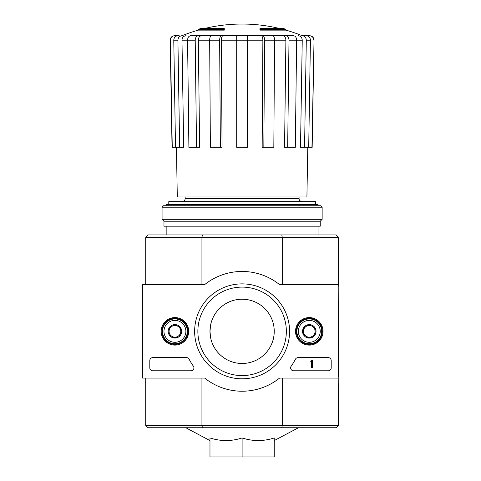 <?xml version="1.0" encoding="UTF-8"?>
<svg xmlns="http://www.w3.org/2000/svg" width="481" height="481" viewBox="0 0 481 481"><rect width="100%" height="100%" fill="white"/><g stroke="black" fill="none" stroke-linecap="round" stroke-linejoin="round"><path stroke-width="0.72" d="M198.292 30.141L224.29 30.141L224.29 29.263L198.292 29.263L198.292 30.141A160.66 160.66 0 0 0 181.956 35.732L181.896 35.732M224.29 29.263L224.29 28.619L200.625 28.619A160.66 160.66 0 0 0 198.292 29.263M285.924 29.263A160.66 160.66 0 0 0 283.586 28.619L259.926 28.619L259.926 30.141L285.924 30.141L285.924 29.263L259.926 29.263M290.428 35.732L193.783 35.732M174.777 35.732L174.561 35.732C171.861 36.003 170.406 37.494 170.178 40.194L170.382 40.194C170.611 37.488 172.078 36.003 174.777 35.732L179.172 35.732M198.316 35.732L190.674 35.732C188.768 36.003 187.734 37.488 187.572 40.194L188.895 147.318L199.645 147.318L198.322 40.194C198.485 37.488 199.519 36.003 201.431 35.732L198.316 35.732C196.41 36.003 195.376 37.488 195.214 40.194L181.974 40.194L183.706 147.318L179.641 147.318L177.91 40.194L173.773 40.194L175.511 147.318L179.641 147.318M213.029 35.732L201.431 35.732M221.332 35.732L211.351 35.732C210.317 36.003 209.758 37.488 209.668 40.194L210.383 147.318L222.054 147.318L221.332 40.194C221.422 37.488 221.981 36.003 223.016 35.732L221.332 35.732C220.304 36.003 219.739 37.488 219.655 40.194L198.322 40.194M261.195 35.732C262.229 36.003 262.788 37.488 262.879 40.194L262.163 147.318L273.827 147.318L274.549 40.194C274.459 37.488 273.899 36.003 272.865 35.732L223.016 35.732M282.786 35.732C284.692 36.003 285.732 37.488 285.894 40.194L284.566 147.318L295.316 147.318L296.645 40.194C296.482 37.488 295.442 36.003 293.536 35.732L271.182 35.732M298.178 35.732C300.673 36.003 302.026 37.488 302.242 40.194L300.511 147.318L312.163 147.318L314.033 40.194C313.81 37.494 312.349 36.003 309.65 35.732L302.242 35.732A160.66 160.66 0 0 0 285.924 30.141M314.033 40.194L311.953 147.318M313.828 40.194C313.6 37.488 312.133 36.003 309.433 35.732M306.379 35.732C308.868 36.003 310.227 37.488 310.437 40.194L306.301 40.194L304.569 147.318M308.706 147.318L310.437 40.194M306.301 40.194C306.09 37.488 304.738 36.003 302.242 35.732M302.242 40.194L289.003 40.194L287.674 147.318M289.003 40.194C288.834 37.488 287.8 36.003 285.894 35.732M285.894 40.194L264.562 40.194L263.841 147.318M264.562 40.194C264.472 37.488 263.913 36.003 262.879 35.732M236.7 147.318L247.511 147.318L247.511 40.194L236.7 40.194L236.7 147.318M247.511 35.732L247.511 40.194L262.879 40.194M221.332 40.194L236.7 40.194L236.7 35.732M220.37 147.318L219.655 40.194M196.537 147.318L195.214 40.194M181.968 35.732C179.479 36.003 178.126 37.488 177.91 40.194M181.974 40.194C182.185 37.488 183.538 36.003 186.033 35.732M173.773 40.194C173.99 37.488 175.343 36.003 177.838 35.732M170.178 40.194L172.048 147.318L175.511 147.318M172.258 147.318L170.382 40.194M185.149 196.976L185.149 198.731C184.975 200.505 184.001 201.479 182.227 201.647M210.642 324.831L209.975 331.343C210.095 326.821 210.804 322.973 212.115 319.811M209.975 331.343A32.131 32.131 0 0 1 258.171 303.517A32.131 32.131 0 0 1 258.171 359.169A32.131 32.131 0 0 1 209.975 331.343L210.624 337.782M274.236 331.343C274.122 335.87 273.406 339.712 272.096 342.881M242.105 437.95C231.409 441.42 220.701 441.42 209.975 437.95L209.975 456.95L274.236 456.95L274.236 437.95C263.546 441.42 252.832 441.42 242.105 437.95L242.105 456.95M338.209 376.623L338.504 425.402L336.165 427.741L148.046 427.741L145.713 425.402L145.713 378.084M281.8 427.741L282.269 425.402L201.942 425.402L202.411 427.741M281.8 234.95L336.165 234.95L338.504 237.289L282.269 237.289L281.8 234.95L202.411 234.95L201.942 237.289L201.942 284.608M282.269 284.608L282.269 237.289L145.713 237.289L145.713 284.608M202.411 234.95L148.046 234.95L145.713 237.289M201.942 378.084L201.942 425.402L145.713 425.402M282.269 378.084L282.269 425.402L338.504 425.402M338.209 286.069L338.504 376.623M338.504 237.289L338.504 286.069M318.055 205.742L318.055 204.569L166.161 204.569L166.161 205.742M166.161 226.184L166.161 234.95M315.428 204.569L315.428 201.647L168.789 201.647L168.789 204.569M307.78 147.318L306.914 196.976L177.297 196.976L176.431 147.318M322.144 207.203L320.683 205.742L163.528 205.742L162.067 207.203L162.067 219.324L322.144 219.324L322.144 207.203L162.067 207.203M322.144 219.324L320.244 221.224L163.967 221.224L162.067 219.324M320.244 221.224L320.244 226.184L163.967 226.184L163.967 221.224M338.209 284.608L338.209 378.084L279.545 378.084A59.884 59.884 0 0 1 204.672 378.084L142.496 378.084L142.496 284.608L204.672 284.608A59.884 59.884 0 0 1 279.545 284.608L338.209 284.608M161.159 331.343A13.763 13.763 0 0 1 181.806 319.426A13.763 13.763 0 0 1 181.806 343.266A13.763 13.763 0 0 1 161.159 331.343M295.526 331.343A13.763 13.763 0 0 1 316.173 319.426A13.763 13.763 0 0 1 316.173 343.266A13.763 13.763 0 0 1 295.526 331.343M194.637 331.343A47.469 47.469 0 0 1 265.843 290.235A47.469 47.469 0 0 1 265.843 372.45A47.469 47.469 0 0 1 194.637 331.343M328.276 357.636A2.922 2.922 0 0 1 331.199 360.558L331.199 367.857A2.922 2.922 0 0 1 328.276 370.779L293.56 370.779A2.922 2.922 0 0 1 291.179 366.167A60.173 60.173 0 0 0 295.442 359.205A2.922 2.922 0 0 1 298.034 357.636L328.276 357.636M186.508 357.636A2.922 2.922 0 0 1 189.099 359.199A59.884 59.884 0 0 0 193.386 366.161A2.922 2.922 0 0 1 191.011 370.779L152.724 370.779A2.922 2.922 0 0 1 149.801 367.857L149.801 360.558A2.922 2.922 0 0 1 152.724 357.636L186.508 357.636M161.923 331.343A12.999 12.999 0 0 1 181.421 320.087A12.999 12.999 0 0 1 181.421 342.604A12.999 12.999 0 0 1 161.923 331.343M296.29 331.343A12.999 12.999 0 0 1 315.789 320.087A12.999 12.999 0 0 1 315.789 342.604A12.999 12.999 0 0 1 296.29 331.343M197.865 331.343A44.24 44.24 0 0 1 264.225 293.031A44.24 44.24 0 0 1 264.225 369.661A44.24 44.24 0 0 1 197.865 331.343M311.628 360.558L312.506 360.558L312.506 367.857L311.628 367.857L311.628 361.983L310.75 362.019L310.75 361.58L311.189 361.58A0.439 0.439 0 0 0 311.628 361.141L311.628 360.558M303.451 327.97L309.289 324.597L315.133 327.97L315.133 334.716L309.289 338.089L303.451 334.716L303.451 327.97A6.746 6.746 0 0 1 315.133 327.97A6.746 6.746 0 0 1 309.289 338.089A6.746 6.746 0 0 1 303.451 327.97L303.451 334.716L309.289 338.089L315.133 334.716L315.133 327.97L312.211 326.286A5.844 5.844 0 0 1 312.211 336.405A5.844 5.844 0 0 1 303.451 331.343A5.844 5.844 0 0 1 306.367 326.286L303.451 327.97M309.289 342.298A10.955 10.955 0 0 1 299.807 325.865A10.955 10.955 0 0 1 318.777 325.865A10.955 10.955 0 0 1 309.289 342.298M309.289 343.759A12.416 12.416 0 0 1 298.539 325.138A12.416 12.416 0 0 1 320.039 325.138A12.416 12.416 0 0 1 309.289 343.759M306.367 326.286A5.844 5.844 0 0 1 312.211 326.286L309.289 324.597L306.367 326.286M169.078 327.97L174.922 324.597L180.766 327.97L180.766 334.716L174.922 338.089L169.078 334.716L169.078 327.97A6.746 6.746 0 0 1 180.766 327.97A6.746 6.746 0 0 1 174.922 338.089A6.746 6.746 0 0 1 169.078 327.97L169.078 334.716L174.922 338.089L180.766 334.716L180.766 327.97L177.844 326.286A5.844 5.844 0 0 1 177.844 336.405A5.844 5.844 0 0 1 169.078 331.343A5.844 5.844 0 0 1 172 326.286L169.078 327.97M174.922 342.298A10.955 10.955 0 0 1 165.434 325.865A10.955 10.955 0 0 1 184.409 325.865A10.955 10.955 0 0 1 174.922 342.298M174.922 343.759A12.416 12.416 0 0 1 164.171 325.138A12.416 12.416 0 0 1 185.672 325.138A12.416 12.416 0 0 1 174.922 343.759M172 326.286A5.844 5.844 0 0 1 177.844 326.286L174.922 324.597L172 326.286M299.068 196.976L299.068 198.731L185.149 198.731M280.152 28.619A160.66 160.66 0 0 0 204.058 28.619M274.236 440.59L298.412 427.741M209.975 440.59L185.804 427.741M318.055 226.184L318.055 234.95M299.068 198.731C299.627 199.591 297.998 200.258 301.99 201.647"/></g></svg>
